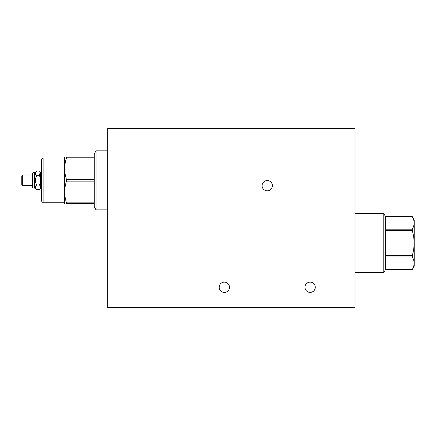 <?xml version="1.0" encoding="UTF-8"?>
<svg xmlns="http://www.w3.org/2000/svg" width="436" height="436" viewBox="0 0 436 436"><rect width="100%" height="100%" fill="white"/><g stroke="black" fill="none" stroke-linecap="round" stroke-linejoin="round"><path stroke-width="0.65" d="M355.024 128.407L107.752 128.407L107.752 307.593L355.024 307.593L355.024 128.407M304.982 287.264A5.145 5.145 0 0 1 310.132 282.119A5.145 5.145 0 0 1 315.277 287.264A5.145 5.145 0 0 1 310.132 292.414A5.145 5.145 0 0 1 304.982 287.264M219.204 287.264A5.145 5.145 0 0 1 224.349 282.119A5.145 5.145 0 0 1 229.494 287.264A5.145 5.145 0 0 1 224.349 292.414A5.145 5.145 0 0 1 219.204 287.264M262.096 185.687A5.145 5.145 0 0 1 267.241 180.542A5.145 5.145 0 0 1 272.386 185.687A5.145 5.145 0 0 1 267.241 190.837A5.145 5.145 0 0 1 262.096 185.687M22.688 174.983L22.688 185.731L21.8 184.842L21.8 175.871L22.688 174.983L32.406 174.983M22.688 185.731L32.406 185.731M34.515 172.743L34.515 187.971L34.188 188.129A2.692 2.692 0 0 1 32.406 187.458L32.406 173.256A2.692 2.692 0 0 1 34.188 172.585L34.973 172.743L34.973 187.971L36.662 189.66C34.989 188.107 34.989 186.559 36.662 185.006C34.989 181.905 34.989 178.809 36.662 175.708C34.989 174.155 34.989 172.607 36.662 171.054L34.973 172.743M34.357 188.129L34.357 172.585M34.515 187.971L34.973 187.971M40.036 188.706L39.578 189.66C40.537 188.107 40.537 186.559 39.578 185.006C40.537 181.905 40.537 178.809 39.578 175.708C40.537 174.155 40.537 172.607 39.578 171.054L36.662 171.054M40.036 172.007L39.578 175.708L36.662 175.708M36.662 189.66L39.578 189.66L40.466 188.129L40.466 172.585L41.355 172.585M39.578 171.054L40.466 172.585M39.578 185.006L36.662 185.006M40.466 188.129L41.355 188.129M41.355 200.969L41.355 159.745L43.131 157.968L43.131 202.745L41.355 200.969M64.604 202.745L43.131 202.745M64.604 157.968L43.131 157.968M64.697 203.65L64.697 157.064M66.523 157.837L66.523 157.064C64.092 157.064 64.092 157.064 66.523 157.064C64.092 157.064 64.092 157.064 66.523 157.064L94.263 157.064L94.263 153.897L96.024 150.84L96.024 209.874L94.263 206.817L94.263 203.65L66.523 203.65L66.523 202.876C64.092 195.628 64.092 188.379 66.523 181.131L66.523 179.583C64.092 172.334 64.092 165.086 66.523 157.837L94.263 157.837L94.263 157.064M94.263 203.65L94.263 179.583L66.523 179.583M94.263 181.131L66.523 181.131M94.263 179.583L94.263 157.837M66.523 203.65C64.092 203.65 64.092 203.65 66.523 203.65C64.092 203.65 64.092 203.65 66.523 203.65M94.263 202.876L66.523 202.876M385.544 216.638L385.544 269.535L412.282 269.546L414.2 266.222L414.2 219.951L412.282 216.621L385.544 216.638L383.784 213.569L383.784 272.604L355.024 272.604M383.784 213.569L355.024 213.569M385.544 269.535L383.784 272.604M412.282 216.638C414.712 220.818 414.712 225.003 412.282 229.189L412.282 230.53C414.712 238.901 414.712 247.272 412.282 255.643L412.282 256.984C414.712 261.169 414.712 265.35 412.282 269.535M385.544 229.189L412.282 229.189M385.544 230.53L412.282 230.53M385.544 255.643L412.282 255.643M385.544 256.984L412.282 256.984M157.925 128.091L157.925 128.407L157.925 128.091M224.235 128.091L224.235 128.407L224.235 128.091M313.827 128.091L313.827 128.407L313.827 128.091M267.241 307.593L267.241 307.909L267.241 307.593M34.188 188.129L34.188 172.585M107.752 209.874L96.024 209.874M107.752 150.84L96.024 150.84M385.544 269.546L412.282 269.546M385.544 216.621L412.282 216.621"/></g></svg>
